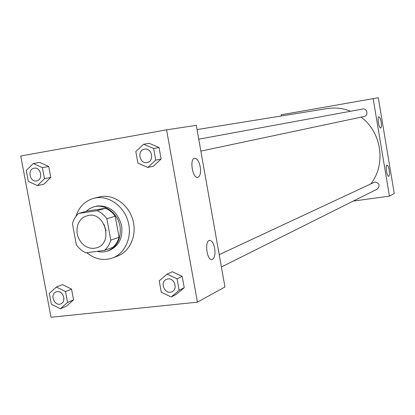 <?xml version="1.0" encoding="UTF-8"?>
<svg xmlns="http://www.w3.org/2000/svg" width="415" height="415" viewBox="0 0 415 415"><rect width="100%" height="100%" fill="white"/><g stroke="black" fill="none" stroke-linecap="round" stroke-linejoin="round"><path stroke-width="0.62" d="M106.069 230.901L103.952 224.225M88.431 215.369C105.208 211.982 113.378 242.967 96.98 247.724L93.754 248.388L90.413 248.191L87.14 247.148L84.095 245.307L81.444 242.78L79.312 239.683L77.812 236.187L77.024 232.462L76.983 228.707L77.693 225.112L79.12 221.854L81.195 219.115L83.809 217.029L88.431 215.369M72.443 223.685L76.35 244.772C78.917 248.429 82.103 251.101 85.895 252.802L104.404 250.385C107.469 247.776 109.591 244.362 110.774 240.14L106.847 218.721C104.212 215.022 100.964 212.34 97.11 210.685L78.617 213.435C75.618 216.091 73.564 219.509 72.443 223.685M110.774 240.14L119.058 237.287L115.204 216.199L106.847 218.721M97.11 210.685L105.592 208.299L87.321 211.022L78.617 213.435M105.592 208.299C109.399 209.928 112.605 212.558 115.204 216.199M119.058 237.287C117.886 241.447 115.785 244.809 112.756 247.387L104.404 250.385M97.126 251.334C100.798 252.294 104.373 252.164 107.833 250.935C117.346 246.572 121.408 238.376 120.013 226.346C117.902 213.175 104.772 203.49 93.847 206.831L89.681 208.579L86.061 211.375M93.847 206.831L97.509 205.954C109.809 205.508 117.855 212.132 121.642 225.817C123.027 237.816 118.975 245.986 109.482 250.338L107.833 250.935M75.924 216.345C79.032 206.893 84.982 200.881 93.764 198.308L96.021 197.846C109.363 195.673 123.986 206.385 128.131 221.641C132.421 236.861 125.309 253.275 112.678 257.948C103.568 261.025 94.916 259.271 86.725 252.694M93.764 198.308L101.042 196.554C114.291 194.396 128.8 205 132.904 220.116C137.152 235.196 130.082 251.464 117.538 256.107L112.678 257.948M197.421 302.172L166.576 129.848L20.75 155.983L50.998 317.262L197.421 302.172L224.94 286.973L196.29 125.34L166.576 129.848M147.833 167.437L153.27 166.228L161.108 159.023L159.044 147.512L149.141 143.3L143.647 144.254L135.819 151.584L137.91 163.131L147.833 167.437L155.739 160.154L153.643 148.513L143.647 144.254M171.208 296.964L176.349 294.339L184.229 287.72L182.19 276.374L172.277 271.742L167.084 274.118L159.21 280.851L161.269 292.227L171.208 296.964L179.15 290.282L177.086 278.813L167.084 274.118M60.434 308.76L66.493 306.135L73.559 299.879L71.551 289.084L62.478 284.628L56.373 287.024L49.318 293.384L51.346 304.211L60.434 308.76L67.552 302.442L65.518 291.538L56.373 287.024M37.407 185.572L43.751 184.234L50.775 177.444L48.742 166.493L39.679 162.421L33.288 163.531L26.28 170.43L28.334 181.412L37.407 185.572L44.483 178.72L42.423 167.655L33.288 163.531M214.674 248.258C215.473 254.457 214.622 258.218 212.127 259.541C207.033 261.227 204.232 241.084 209.461 240.441C211.811 240.41 213.543 243.019 214.674 248.258M200.222 166.84C201.016 172.759 200.201 176.271 197.789 177.376C192.643 178.891 189.271 158.758 194.599 158.291C197.125 158.4 198.998 161.248 200.222 166.84M197.042 129.584L327.186 108.564C335.138 107.319 342.946 108.216 350.613 111.251M361.024 117.155C381.53 131.866 386.287 164.231 370.963 183.674M219.213 254.665L374.932 181.988C379.533 183.16 380.316 185.526 377.271 189.09L221.397 266.99M198.744 139.186L362.694 109.031C367.254 108.045 368.691 115.728 364.095 116.506L200.86 151.117M373.132 98.521L389.431 196.129L394.25 193.468L378.293 97.738L281.126 114.805L281.329 115.972M353.258 201.088L389.431 196.129M388.777 176.276L388.694 176.308C386.956 176.966 385.167 165.217 386.993 165.134C387.843 165.269 388.575 166.934 389.177 170.124C389.659 173.512 389.524 175.561 388.777 176.276M378.854 116.797L378.869 116.797C379.761 116.973 380.524 118.726 381.162 122.052C381.65 125.496 381.489 127.472 380.69 127.986C378.952 128.608 377.028 116.916 378.854 116.797M34.16 168.194C40.924 166.7 43.549 179.83 36.702 180.893L36.686 180.893C29.823 182.6 27.084 169.18 34.103 168.205L34.16 168.194M43.751 184.234L50.775 177.444L44.483 178.72M50.775 177.444L48.742 166.493L42.423 167.655M48.742 166.493L39.679 162.421M34.118 168.205L34.144 168.2C40.909 166.706 43.534 179.835 36.686 180.893M57.234 291.62C63.308 290.583 66.628 301.762 60.865 303.837L60.86 303.837C54.541 306.846 49.458 294.24 56.041 291.921L57.234 291.62M66.493 306.135L73.559 299.879L67.552 302.442M73.559 299.879L71.551 289.084L65.518 291.538M71.551 289.084L62.478 284.628M56.056 291.916L57.218 291.626C63.293 290.593 66.613 301.767 60.849 303.842L60.865 303.837M144.477 149.167L144.519 149.161C151.978 147.527 154.691 161.264 147.18 162.498L147.175 162.504C139.575 164.439 136.696 150.282 144.462 149.172L144.534 149.156C151.963 147.527 154.681 161.264 147.169 162.504L147.169 162.504M153.27 166.228L161.108 159.023L155.739 160.154M161.108 159.023L159.044 147.512L153.643 148.513M159.044 147.512L149.141 143.3M166.322 279.409L167.945 278.958C174.435 277.853 178.108 289.027 172.121 291.62L172.106 291.626C165.341 295.35 159.199 282.397 166.311 279.414L167.956 278.953C174.425 277.858 178.097 289.032 172.106 291.626M176.349 294.339L184.229 287.72L179.15 290.282M184.229 287.72L182.19 276.374L177.086 278.813M182.19 276.374L172.277 271.742M212.127 259.541L211.754 259.583"/></g></svg>

